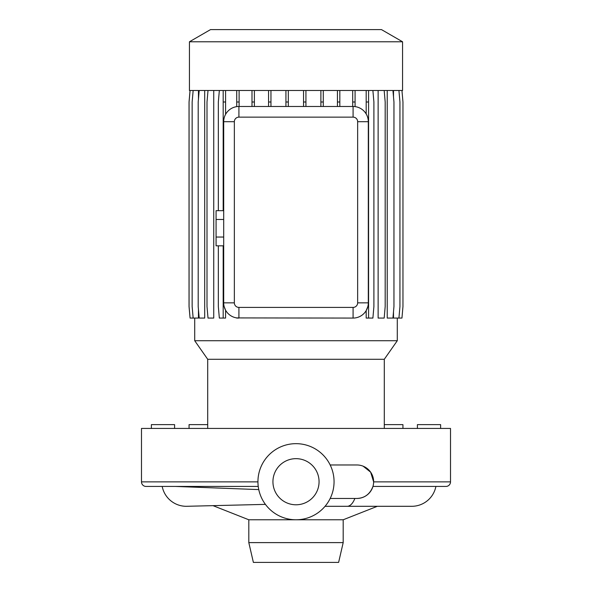 <?xml version="1.0" encoding="UTF-8"?>
<svg xmlns="http://www.w3.org/2000/svg" width="592" height="592" viewBox="0 0 592 592"><rect width="100%" height="100%" fill="white"/><g stroke="black" fill="none" stroke-linecap="round" stroke-linejoin="round"><path stroke-width="0.89" d="M338.624 562.4L253.376 562.4L248.81 542.612L343.19 542.612L338.624 562.4M343.19 542.612L343.19 519.776L248.81 519.776L248.81 542.612M343.19 519.776L377.333 506.301M248.81 519.776L213.024 505.657L248.81 519.776M402.56 41.78L381.47 29.6L210.53 29.6L189.44 41.78L189.44 90.495L402.56 90.495L402.56 41.78L189.44 41.78M384.289 359.285L207.711 359.285L194.716 340.726L397.284 340.726L384.289 359.285L384.289 428.438M207.711 359.285L207.711 428.438M296 443.66A38.058 38.058 0 0 1 334.058 481.718A38.058 38.058 0 0 1 296 519.776A38.058 38.058 0 0 1 257.942 481.718A38.058 38.058 0 0 1 296 443.66M296 504.784A23.066 23.066 0 0 1 272.934 481.718A23.066 23.066 0 0 1 296 458.659A23.066 23.066 0 0 1 319.066 481.718A23.066 23.066 0 0 1 296 504.784M354.867 498.464A24.583 10.501 -90 0 1 347.186 506.301L411.773 506.301A24.583 24.583 0 0 0 435.897 486.439M330.173 498.464L356.895 498.464C364.679 498.138 370.03 494.128 372.96 486.439L445.946 486.439A4.566 4.566 0 0 0 450.512 481.873L373.633 481.873L370.644 472.164L363.133 466.178M186.976 506.293A24.583 24.583 -90 0 1 186.317 506.301L186.317 506.301A24.583 24.583 0 0 1 182.543 506.012L183.542 506.145M194.716 318.074L194.716 340.726M397.284 318.074L397.284 340.726M401.953 90.495L402.96 102.002L402.96 306.56L401.953 318.074L393.502 318.074L393.502 311.695M393.502 96.866L393.502 90.495M392.94 90.495L393.954 102.002L393.954 306.56L392.94 318.074L387.227 318.074L387.227 90.495M384.178 90.495L385.185 102.002L385.185 306.56L384.178 318.074L378.125 318.074L378.125 90.495M236.719 318.074L238.916 318.074A15.222 15.222 0 0 1 223.695 302.852L223.695 121.7A15.222 15.222 0 0 1 238.916 106.479L353.084 106.479A15.222 15.222 0 0 1 368.305 121.7L368.305 302.852A15.222 15.222 0 0 1 353.084 318.074L236.719 317.911M208.014 90.495L207.008 102.002L207.008 306.56L208.014 318.074L213.734 318.074L213.734 90.495M199.201 90.495L198.194 102.002L198.194 306.56L199.201 318.074L204.691 318.074L204.691 90.495M190.076 90.495L189.07 102.002L189.07 306.56L190.076 318.074L198.453 318.074L198.453 309.601M198.453 98.968L198.453 90.495M450.512 481.873L450.512 428.438L141.488 428.438L141.488 481.873A4.566 4.566 0 0 0 146.054 486.439L258.238 486.439L175.476 486.439L258.763 489.591M373.522 483.701L373.604 482.813M368.579 90.495L368.579 306.56L367.847 306.56L366.189 310.6L366.189 318.074L372.893 318.074L373.9 306.56L373.9 102.002L372.893 90.495M225.574 310.186L224.153 306.56L223.184 306.56L223.184 318.074L225.574 318.074L225.574 310.186M265.423 504.377L186.317 506.301A24.583 24.583 -90 0 1 162.193 486.439M234.351 121.7L234.351 302.852A4.566 4.566 0 0 0 238.916 307.411L353.084 307.411A4.566 4.566 0 0 0 357.649 302.852L357.649 121.7A4.566 4.566 0 0 0 353.084 117.135L238.916 117.135A4.566 4.566 0 0 0 234.351 121.7L223.695 121.7M223.695 210.678L216.08 210.678L216.08 245.835L223.695 245.835M223.695 237.044L216.08 237.044M223.695 219.469L216.08 219.469M440.618 428.438L440.618 424.634L417.404 424.634L417.404 428.438M402.937 428.438L402.937 424.634L384.289 424.634M207.711 424.634L189.063 424.634L189.063 428.438M174.596 428.438L174.596 424.634L151.382 424.634L151.382 428.438M225.574 90.495L225.574 114.367M225.574 102.002L223.184 102.002L223.184 210.678M223.184 245.835L223.184 306.56M219.343 90.495L218.337 102.002L218.337 210.678M218.337 245.835L218.337 306.56L219.343 318.074L223.184 318.074M223.184 90.495L223.184 102.002M323.284 90.495L323.284 102.002L320.894 102.002L320.894 106.479M323.284 102.002L323.284 106.479M320.894 90.495L320.894 102.002M239.109 90.495L239.109 106.479M236.719 90.495L236.719 106.634M239.109 102.002L236.719 102.002M288.319 90.495L288.319 102.002L285.929 102.002L285.929 106.479M288.319 102.002L288.319 106.479M285.929 90.495L285.929 102.002M305.931 90.495L305.931 102.002L303.541 102.002L303.541 106.479M305.931 102.002L305.931 106.479M303.541 90.495L303.541 102.002M366.189 90.495L366.189 113.945M368.579 102.002L366.189 102.002M368.579 306.56L368.579 318.074M355.082 90.495L355.082 106.604M352.691 90.495L352.691 106.479M355.082 102.002L352.691 102.002M193.155 90.495L192.148 102.002L192.148 306.56L193.155 318.074M270.958 90.495L270.958 102.002L268.568 102.002L268.568 106.479M270.958 102.002L270.958 106.479M268.568 90.495L268.568 102.002M398.927 90.495L399.94 102.002L399.94 306.56L398.927 318.074M339.83 90.495L339.83 102.002L337.44 102.002L337.44 106.479M339.83 102.002L339.83 106.479M337.44 90.495L337.44 102.002M190.047 90.495L189.04 102.002L189.04 306.56L190.076 318.074M254.39 90.495L254.39 102.002L252 102.002L252 106.479M254.39 102.002L254.39 106.479M252 90.495L252 102.002M356.895 498.464A16.746 16.746 0 0 0 373.633 481.718A16.746 16.746 0 0 0 356.895 464.972L330.173 464.972M257.942 481.873L141.488 481.873M223.695 302.852L234.351 302.852M238.916 318.074L238.916 307.411M238.916 117.135L238.916 106.479M353.084 318.074L353.084 307.411M353.084 117.135L353.084 106.479M368.305 302.852L357.649 302.852M357.649 121.7L368.305 121.7M347.186 506.301L325.052 506.301"/></g></svg>

